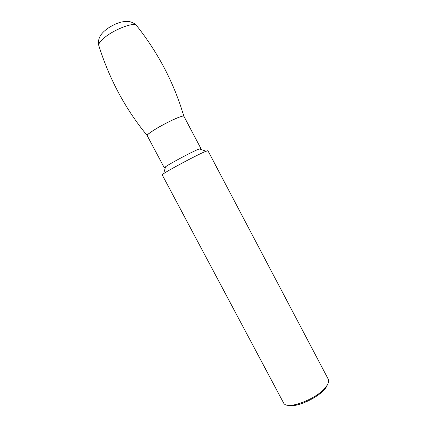 <?xml version="1.0" encoding="UTF-8"?>
<svg xmlns="http://www.w3.org/2000/svg" width="427" height="427" viewBox="0 0 427 427"><rect width="100%" height="100%" fill="white"/><g stroke="black" fill="none" stroke-linecap="round" stroke-linejoin="round"><path stroke-width="0.64" d="M164.336 167.854L165.543 166.776C169.93 163.616 190.485 152.615 197.813 149.514L200.893 148.5L183.888 116.261C183.674 115.898 182.548 116.048 180.504 116.715C170.923 119.656 145.148 134.398 147.235 135.674L164.336 167.854L165.292 167.688M200.893 148.5L200.22 149.194M204.175 151.985L207.88 150.651L328.374 379.411C328.929 380.927 328.507 382.843 327.119 385.154C320.501 397.452 287.36 410.918 283.661 403.083L162.191 174.84L163.669 173.613C169.092 169.861 195.144 155.94 204.175 151.985M287.617 405.122C295.463 408.735 321.2 396.544 326.612 386.552L327.84 383.825M147.395 135.807C146.6 135.29 148.874 133.325 154.222 129.909C165.756 122.538 185.211 113.806 183.909 116.475M114.292 24.622L110.556 26.597M136.821 25.86L136.357 25.284C133.555 22.124 114.671 29.255 104.77 37.4C100.66 40.741 98.637 43.351 98.701 45.219C97.714 40.143 99.534 35.489 104.167 31.272C107.732 28.097 111.869 25.545 116.582 23.618C119.464 22.615 120.724 21.825 126.622 21.35C130.481 21.419 133.726 22.732 136.357 25.284C158.305 52.921 174.125 83.222 183.823 116.187M98.92 45.929L98.701 45.219C109.227 78.904 125.394 109.024 147.203 135.572M199.324 148.89L206.027 151.185M165.543 166.776L163.669 173.613"/></g></svg>
